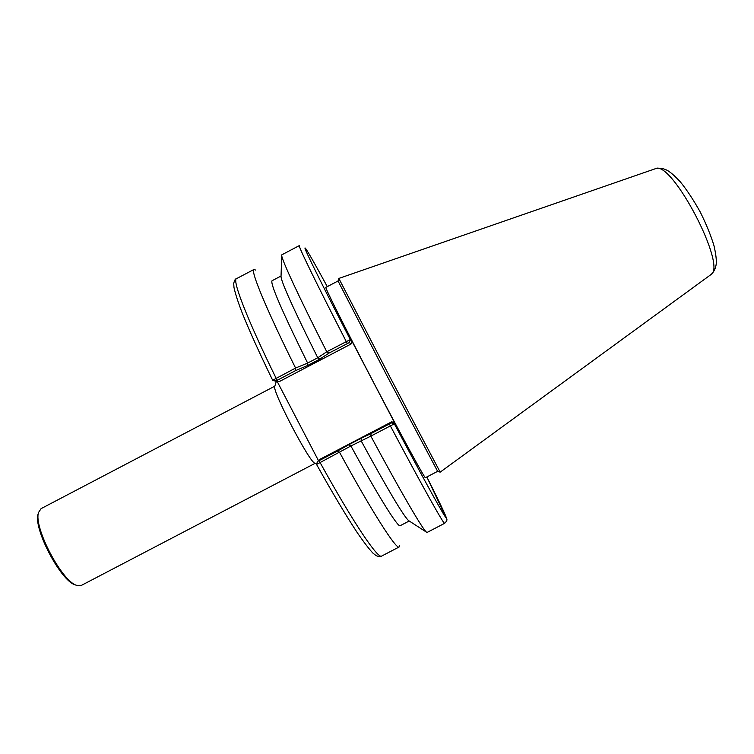 <?xml version="1.0" encoding="UTF-8"?>
<svg xmlns="http://www.w3.org/2000/svg" width="754" height="754" viewBox="0 0 754 754"><rect width="100%" height="100%" fill="white"/><g stroke="black" fill="none" stroke-linecap="round" stroke-linejoin="round"><path stroke-width="1.13" d="M274.786 386.321L274.739 386.472C271.94 390.61 309.875 463.135 314.87 463.182L315.031 463.239M81.507 585.321L76.682 585.358C61.8 581.409 33.299 526.942 38.548 512.466L41.093 508.63L274.833 386.161M38.266 513.493L38.115 514.039C33.006 528.139 60.64 580.966 75.146 584.821L75.673 585.01M655.217 168.773L338.838 278.433L389.111 375.492L440.176 472.145L710.673 274.786C728.119 267.416 671.22 158.651 655.217 168.773C659.382 167.633 663.633 168.302 667.987 170.781C671.362 172.902 675.509 176.653 680.447 182.006C686.866 189.914 693.482 199.942 700.296 212.11C706.47 224.607 711.041 235.851 714.019 245.842C715.744 253.41 716.507 259.225 716.3 263.278C715.829 268.236 713.953 272.071 710.673 274.786M338.056 280.978L387.311 376.434L437.631 471.335L425.407 477.716C425.133 479.12 401.797 436.368 374.069 383.362C346.34 330.365 324.531 286.812 325.841 287.387L338.046 280.978M350.252 339.602L326.831 351.732L328.989 353.089L349.366 342.552L350.252 339.602L351.939 341.128L394.587 422.721L394.295 423.852L391.373 422.9L371.034 433.569L370.893 436.085L394.295 423.852M277.104 381.307L318.471 460.628M394.587 422.721L391.712 421.816L320.13 459.205L317.453 461.505L316.557 464.445L350.836 446.019L370.893 436.085M326.831 351.732L317.83 357.726L307.557 363.117L295.577 368.046L272.656 380.27L279.564 381.449L351.034 344.003L351.939 341.128M317.83 357.726L319.941 359.045L328.989 353.089M307.557 363.117L307.566 365.53L319.941 359.045M295.54 368.131L295.577 370.6L307.566 365.53M274.776 380.959L275.559 381.213L295.577 370.6M272.656 380.27L272.684 380.299C259.376 352.929 249.14 330.252 241.93 312.241C237.887 301.628 235.229 293.363 233.976 287.444L233.721 283.523C234.437 280.328 235.371 278.697 236.53 278.641L253.966 269.47C250.187 270.083 266.143 309.017 295.577 368.046M327.283 286.633C310.497 255.794 303.174 243.391 305.323 249.414C308.546 257.378 325.587 291.666 350.318 339.611L349.385 342.57L351.034 344.003M255.625 270.064L253.966 269.47M281.044 276.011L272.024 280.752C270.111 283.627 281.968 311.053 307.594 363.013M281.035 276.2L281.016 276.85C282.062 283.806 294.296 310.752 317.726 357.707M347.321 343.485L346.265 341.543C316.03 282.835 297.717 245.078 299.338 245.597L281.873 254.786L281.732 255.549C281.902 260.158 299.206 297.566 326.746 351.713M391.712 421.816L391.373 422.9L394.342 423.814C420.251 472.739 439.582 507.96 444.69 515.896C449.78 523.776 441.872 506.858 426.849 476.962L446.688 518.95C447.386 519.845 446.698 521.306 444.624 523.323C444.163 525.076 422.447 486.405 390.365 425.916L389.394 423.984M371.034 433.569L361.279 438.197L361.138 440.647M361.279 438.197L348.895 444.672L350.836 446.019M348.895 444.672L337.566 451.052L339.554 452.447M337.566 451.052L317.453 461.505L317.01 462.975M316.567 464.436L316.868 463.408M370.864 436.161C400.676 491.768 422.664 529.336 426.406 532.107L427.122 532.428L444.624 523.323M361.091 440.751C387.358 488.846 403.164 515.444 408.498 520.543L409.045 520.901M350.949 446.048C378.461 496.528 398.178 527.875 400.167 525.708L409.205 521.005M339.639 452.466C372.391 512.513 396.463 549.883 399.139 546.98L399.592 545.274M277.284 380.186L276.143 378.291C246.992 319.112 231.93 279.696 236.53 278.641M319.244 460.628L320.12 462.598C353.136 522.503 378.131 559.421 381.665 556.066L399.139 546.98M314.87 463.182L316.755 463.785M274.739 386.472L276.341 381.26M315.181 463.286L81.281 585.453M75.146 584.821L76.682 585.358M38.115 514.039L38.548 512.466M437.612 471.335L440.157 472.136M338.046 281.006L338.838 278.452M281.016 276.85L281.732 255.549M408.498 520.543L426.406 532.107M316.557 464.445C332.429 492.852 346.011 515.604 357.302 532.71C364.116 542.597 369.394 549.468 373.136 553.313L376.189 555.67C379.102 556.82 380.93 556.952 381.665 556.066"/></g></svg>
